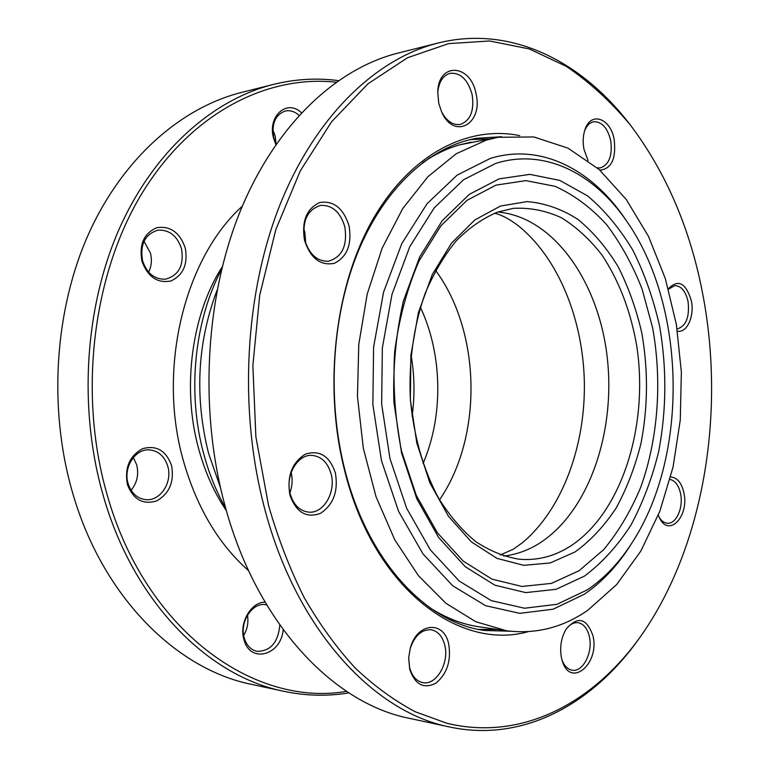 <?xml version="1.0" encoding="UTF-8"?>
<svg xmlns="http://www.w3.org/2000/svg" width="769" height="769" viewBox="0 0 769 769"><rect width="100%" height="100%" fill="white"/><g stroke="black" fill="none" stroke-linecap="round" stroke-linejoin="round"><path stroke-width="1.15" d="M575.125 551.911L550.21 562.956L523.718 565.321L496.947 558.352L471.359 541.885L448.51 516.345L429.89 482.865L416.846 443.213L410.348 399.784L410.877 355.326L418.384 312.685L432.293 274.543L451.547 243.091L474.8 219.953L500.532 206.025L527.226 201.584C545.029 203.151 561.956 209.11 578 219.444C593.207 231.978 606.568 247.705 618.093 266.622C628.369 286.952 636.271 309.032 641.788 332.881C648.286 369.966 648.007 406.811 640.971 443.425C635.098 466.87 626.841 488.373 616.209 507.925C604.328 525.958 590.64 540.617 575.125 551.911M497.495 212.129C482.922 218.261 469.186 227.797 456.305 240.745C444.165 255.529 433.803 273.062 425.199 293.316C413.837 325.239 408.637 361.786 410.338 398.698C413.712 436.042 423.123 469.177 438.551 498.091C449.538 515.672 461.881 530.139 475.569 541.511C489.738 550.902 504.301 556.814 519.238 559.217C537.098 560.736 553.968 556.496 569.829 546.528C622.015 513.192 649.142 424.863 636.626 345.223C630.561 310.868 619.035 280.839 602.06 255.135C589.986 239.543 576.481 227.095 561.524 217.8C545.961 210.6 529.86 207.457 513.231 208.361L497.495 212.129M584.488 576.087L556.102 589.294L525.765 592.62L494.919 585.199L465.274 566.705L438.647 537.55L416.865 498.927L401.553 452.941L393.911 402.408C392.796 367.476 395.958 333.688 403.389 301.044L419.72 256.865L442.233 220.693L469.292 194.374L499.071 178.879L529.774 174.371L559.784 180.388L587.699 195.96C604.924 210.581 620.016 228.749 632.983 250.454C644.537 273.706 653.4 298.881 659.581 325.989C666.848 368.072 666.56 409.906 658.697 451.49C652.131 478.164 642.865 502.705 630.916 525.121C617.545 545.865 602.069 562.86 584.488 576.087M496.024 185.118L467.091 200.276L440.848 225.884L419.028 260.979C407.128 288.538 399.005 318.808 394.66 351.769C392.748 385.394 395.016 418.394 401.447 450.778L416.269 495.303L437.359 532.754L463.188 561.091L491.977 579.134L521.968 586.468L551.508 583.373L579.172 570.665L603.809 549.508C618.478 531.735 630.743 511.077 640.635 487.517C658.187 438.686 662.34 381.213 652.573 327.594L642.086 289.057C632.599 264.824 620.718 243.273 606.433 224.413C590.948 207.515 573.837 194.817 555.112 186.319L525.89 180.619L496.024 185.118M587.439 589.794C604.761 577.98 619.804 562.043 632.56 541.972C688.784 455.142 686.236 306.581 627.081 221.732C594.427 173.573 544.663 147.927 495.736 163.393L463.572 179.725L434.254 207.822L409.781 246.676L391.998 294.335L382.347 347.944L381.645 403.975L389.979 458.641L406.657 508.29L430.332 549.835L459.199 581.037L491.247 600.618L524.477 608.231L557.054 604.29L587.439 589.794M627.081 221.732L624.851 218.463C591.467 169.247 540.52 142.823 490.266 158.452L457.219 175.053L427.064 203.718L401.87 243.437L383.548 292.23L373.59 347.146L372.869 404.571L381.453 460.583L398.621 511.423L422.998 553.911L452.691 585.767L485.624 605.693L519.738 613.345L553.151 609.192L584.267 594.274C602.002 582.152 617.392 565.83 630.436 545.308L632.56 541.972M486.306 140.093L456.18 153.781L427.9 176.726L402.783 208.505L382.164 248.137L367.197 294.094L358.787 344.368L357.46 396.573L363.314 448.164L375.993 496.639L394.747 539.771L418.48 575.741L445.933 603.281L475.723 621.688L506.54 630.763C535.685 634.406 562.754 627.591 587.727 610.326L616.642 584.575L640.894 550.989L659.831 511.27L673.038 467.11L680.257 420.162L681.363 372.033L676.345 324.307L665.32 278.551L648.507 236.391L626.264 199.488L599.157 169.507L567.993 148.138L533.83 136.949L498.101 137.295L486.306 140.093M217.089 290.173C197.287 342.551 194.461 396.987 208.601 453.47L220.463 487.584M411.031 354.942C414.578 375.31 414.933 395.737 412.078 416.221M247.455 615.19C248.666 622.342 247.407 629.1 243.706 635.454M273.351 84.427L241.668 92.386C181.407 107.535 122.992 157.799 88.656 233.786C54.589 309.82 48.082 407.993 72.401 492.054C102.229 596.879 176.659 669.491 251.799 684.42L283.732 691.293C208.226 676.336 133.066 602.069 102.892 494.332C78.284 407.954 84.84 306.966 119.224 228.941C153.887 150.955 212.782 99.643 273.351 84.427C295.315 79.034 316.991 77.765 338.389 80.62M133.345 457.536L136.69 464.822C138.978 474.386 137.113 482.874 131.095 490.276M144.014 241.312L150.388 252.924C152.118 259.807 151.541 266.209 148.648 272.139M272.889 129.855L275.215 136.142L276.052 144.139M283.184 629.724C281.118 655.63 249.637 664.003 243.879 639.241C238.919 622.861 251.242 601.733 265.084 602.242M266.708 604.972L265.584 604.751C252.53 602.002 239.38 622.034 244.225 637.847C246.503 645.412 250.771 649.911 257.038 651.343C270.601 651.189 278.186 642.423 279.81 625.053M275.86 144.591L273.514 138.026C267.352 116.081 287.154 98.72 301.429 112.774M299.064 115.331C294.681 111.476 290.067 110.034 285.222 111.005C275.264 114.764 271.447 123.722 273.774 137.891L276.1 144.236M185.233 247.897C188.097 264.113 183.32 275.139 170.91 280.973C157.434 283.54 147.773 276.936 141.919 261.172C138.997 244.436 143.938 233.276 156.732 227.72C170.266 225.673 179.773 232.401 185.233 247.897M142.553 260.701C146.841 273.274 154.434 279.445 165.325 279.214C178.773 275.562 184.166 265.411 181.522 248.752C177.206 235.823 169.372 229.623 158.01 230.162C145.014 234.112 139.862 244.282 142.553 260.701M171.525 465.437C174.448 481.481 169.584 493.275 156.934 500.802C143.207 505.156 133.354 499.735 127.394 484.528C124.424 467.946 129.461 456.007 142.496 448.712C156.29 444.886 165.969 450.461 171.525 465.437M128.077 483.451C131.249 493.15 137.17 498.552 145.841 499.667C160.346 501.33 172.689 482.211 167.777 466.293C164.566 456.219 158.376 450.749 149.224 449.865C135.2 448.75 123.107 467.619 128.077 483.451M336.12 82.216C267.497 74.718 191.433 112.466 142.092 193.163C92.962 273.745 78.044 392.997 106.776 493.448C145.014 631.416 254.875 707.49 346.54 691.35M348.857 692.869C327.575 696.454 305.87 695.926 283.732 691.293M304.514 240.38C301.467 221.261 306.543 208.63 319.731 202.507C333.659 200.421 343.435 208.216 349.059 225.894C352.039 244.34 347.155 256.808 334.419 263.286C320.558 266.055 310.589 258.413 304.514 240.38M344.829 226.874C340.388 212.119 332.314 204.958 320.635 205.381C307.235 209.658 301.938 221.164 304.745 239.899C309.205 254.279 317.039 261.393 328.248 261.258C342.061 257.279 347.588 245.811 344.829 226.874M438.734 103.344L437.763 92.001C438.465 61.655 470.801 64.038 476.001 93.664C483.595 123.54 454.402 140.535 441.819 112.361L438.734 103.344M441.579 111.851C446.654 121.166 452.854 125.366 460.179 124.453C470.493 120.666 474.473 110.707 472.118 94.568C467.908 79.63 460.564 72.536 450.086 73.305C442.944 75.458 438.83 81.879 437.734 92.568M588.035 160.5L584.027 149.474C582.7 142.582 582.95 136.19 584.767 130.278C590.332 110.909 610.615 117.907 614.2 139.66C616.267 158.674 611.509 168.853 599.926 170.189M597.244 167.834L600.243 167.911C609.135 164.758 612.624 155.617 610.692 140.467C607.491 127.769 601.829 121.531 593.697 121.752C589.64 122.598 586.564 125.751 584.478 131.211M668.367 288.76C678.181 278.791 685.852 282.8 691.36 300.785C694.638 316.222 686.977 333.246 677.46 331.16M677.114 328.949L677.114 328.949C686.083 326.258 689.735 317.116 688.063 301.535C685.66 291.201 681.247 285.885 674.836 285.587L668.492 289.202M528.216 631.666C458.17 651.381 372.552 586.958 344.185 468.773C323.23 384.615 335.265 285.376 372.792 219.626C410.473 153.781 468.206 125.03 519.729 135.642M501.734 136.709L476.29 138.324C430.803 146.571 385.942 186.185 359.104 249.243C332.458 312.349 326.537 395.843 344.301 467.629C366.765 560.38 426.189 623.207 484.71 630.484L510.193 631.224M268.535 505.377C278.08 538.531 289.99 569.31 304.264 597.724C319.693 624.466 336.726 647.95 355.355 668.155C374.657 686.352 394.708 700.924 415.529 711.883L447.049 723.312C521.449 741.239 591.851 703.597 638.981 638.712C703.318 549.527 725.676 414.904 702.953 295.171C690.581 229.489 666.329 172.708 630.196 124.818C610.951 101.7 589.669 82.225 566.369 66.394L529.226 48.937L489.613 40.978L448.606 43.622L407.522 57.742L367.938 83.821L331.583 121.781L300.304 170.853L275.84 229.498L259.682 295.402L252.866 365.611L255.875 436.754L268.535 505.377M638.981 638.712L637.828 640.308C591.822 704.298 522.901 742.643 449.74 727.022C373.523 712.2 295.69 629.484 264.075 506.396C238.303 407.801 245.013 291.797 280.56 203.343C316.367 114.898 376.858 58.367 438.042 43.035C510.626 24.925 580.816 60.886 628.984 123.261L630.196 124.818M289.903 495.044C286.799 476.126 291.989 462.486 305.456 454.114C319.683 449.711 329.661 456.017 335.399 473.022C338.437 491.256 333.448 504.704 320.442 513.365C306.293 518.46 296.113 512.346 289.903 495.044M331.122 474.002C327.796 462.563 321.423 456.353 311.983 455.383C297.507 454.152 285.011 475.732 290.182 493.775C293.489 504.829 299.612 510.943 308.58 512.135C323.547 513.903 336.197 492.064 331.122 474.002M409.685 669.232L408.675 657.841L410.233 648.392C416.769 622.39 444.059 620.131 448.721 644.124C451.345 660.773 447.077 673.788 435.908 683.16C423.767 689.312 415.02 684.67 409.685 669.232M408.685 657.591L409.608 667.569C411.934 676.076 416.279 681.074 422.642 682.555C436.254 685.852 449.596 662.724 444.732 645.018C442.396 636.223 437.888 631.147 431.207 629.773C421.7 629.302 414.683 635.588 410.165 648.632M561.505 658.024C559.544 647.546 561.082 637.924 566.109 629.157C577.682 615.767 586.622 617.959 592.937 635.713C600.118 663.907 570.098 689.053 562.129 660.436L561.505 658.024M561.879 659.552C564.11 665.743 567.503 669.29 572.059 670.193C582.921 672.596 593.216 652.189 589.342 636.521C587.381 628.398 583.604 623.794 578.038 622.698C573.453 622.246 569.32 624.659 565.638 629.926M670.664 477.03C677.143 477.443 681.555 482.701 683.891 492.814C689.38 516.259 668.867 537.992 659.456 517.845L658.293 515.201M659.004 516.912C661.302 520.834 664.099 522.949 667.377 523.237C676.239 524.314 683.631 507.425 680.555 493.573C678.71 485.354 675.201 480.654 670.03 479.462M303.726 228.614L304.822 232.228L305.754 243.312M438.042 43.035L397.919 53.119C336.745 68.46 276.504 123.751 240.889 209.639C205.544 295.536 198.844 407.83 224.385 503.426C255.721 622.736 333.073 703.424 409.3 718.313L449.74 727.022M489.199 138.891L470.186 139.602M478.568 629.407L497.591 629.475M291.172 472.531C292.739 479.375 292.326 486.114 289.932 492.746M498.101 137.295L459.218 144.937C446.654 148.609 434.418 154.55 422.517 162.768M430.131 607.894C446.193 618.132 462.582 624.447 479.318 626.831C464.62 624.716 450.192 619.727 436.042 611.864M503.657 556.074C515.884 554.67 527.505 550.594 538.531 543.846C588.439 512.817 615.959 432.476 607.202 357.133C598.686 281.819 553.642 216.771 497.774 212.033M439.551 499.821C482.99 436.561 481.202 332.189 435.629 270.448M423.075 463.486C443.626 415.721 442.569 354.365 420.412 307.331M500.331 554.968L513.356 549.191L522.612 542.568C562.245 509.328 585.344 446.28 584.363 382.626C583.162 318.972 557.919 256.759 517.181 224.884C508.396 218.425 500.83 214.541 494.486 213.253M248.541 570.617C218.377 543.991 196.624 507.232 183.272 460.352C157.087 368.639 184.647 257.846 242.312 206.227M471.032 142.15L458.737 145.053L449.903 148.013L438.993 152.743L428.295 158.597M506.54 630.763L479.318 626.831M221.674 269.131C194.211 321.125 186.992 392.786 203.718 453.893C209.053 473.666 216.406 491.852 225.769 508.453M226.403 510.712C214.397 493.073 205.15 472.454 198.681 448.856C181.513 387.451 192.115 313.166 222.231 266.853"/></g></svg>
